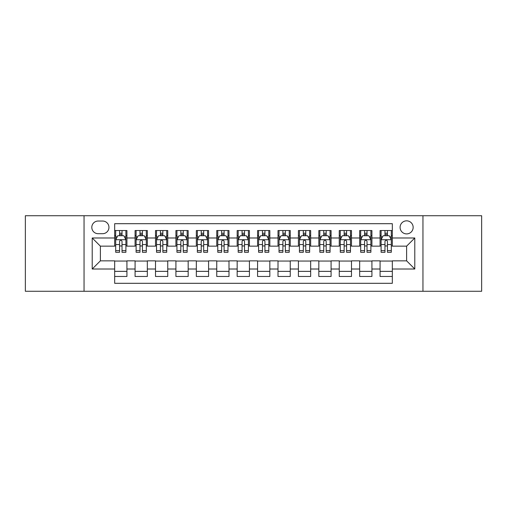 <?xml version="1.0" encoding="UTF-8"?>
<svg xmlns="http://www.w3.org/2000/svg" width="507" height="507" viewBox="0 0 507 507"><rect width="100%" height="100%" fill="white"/><g stroke="black" fill="none" stroke-linecap="round" stroke-linejoin="round"><path stroke-width="0.76" d="M406.62 220.837A6.534 6.534 0 0 0 400.086 227.37A6.534 6.534 0 0 0 406.62 233.898A6.534 6.534 0 0 0 413.154 227.37A6.534 6.534 0 0 0 406.62 220.837M422.952 291.272L481.65 291.272L481.65 215.728L422.952 215.728L422.952 291.272L84.048 291.272L84.048 215.728L25.35 215.728L25.35 291.272L84.048 291.272M392.329 230.533L380.079 230.533L380.079 237.986L371.916 237.986L371.916 246.149L380.079 246.149L380.079 237.986M371.916 237.986L371.916 230.533L359.666 230.533L359.666 237.986L351.497 237.986L351.497 246.149L359.666 246.149L359.666 237.986M351.497 237.986L351.497 230.533L339.246 230.533L339.246 237.986L331.084 237.986L331.084 246.149L339.246 246.149L339.246 237.986M331.084 237.986L331.084 230.533L318.833 230.533L318.833 237.986L310.664 237.986L310.664 246.149L318.833 246.149L318.833 237.986M310.664 237.986L310.664 230.533L298.414 230.533L298.414 237.986L290.251 237.986L290.251 246.149L298.414 246.149L298.414 237.986M290.251 237.986L290.251 230.533L278.001 230.533L278.001 237.986L269.832 237.986L269.832 246.149L278.001 246.149L278.001 237.986M269.832 237.986L269.832 230.533L257.581 230.533L257.581 237.986L249.419 237.986L249.419 246.149L257.581 246.149L257.581 237.986M249.419 237.986L249.419 230.533L237.168 230.533L237.168 237.986L228.999 237.986L228.999 246.149L237.168 246.149L237.168 237.986M228.999 237.986L228.999 230.533L216.749 230.533L216.749 237.986L208.586 237.986L208.586 246.149L216.749 246.149L216.749 237.986M208.586 237.986L208.586 230.533L196.336 230.533L196.336 237.986L188.167 237.986L188.167 246.149L196.336 246.149L196.336 237.986M188.167 237.986L188.167 230.533L175.916 230.533L175.916 237.986L167.754 237.986L167.754 246.149L175.916 246.149L175.916 237.986M167.754 237.986L167.754 230.533L155.503 230.533L155.503 237.986L147.334 237.986L147.334 246.149L155.503 246.149L155.503 237.986M147.334 237.986L147.334 230.533L135.084 230.533L135.084 246.149L126.921 246.149L126.921 230.533L114.671 230.533M114.671 276.467L126.921 276.467L126.921 260.852L135.084 260.852L135.084 276.467L147.334 276.467L147.334 260.852L155.503 260.852L155.503 269.014L147.334 269.014M155.503 269.014L155.503 276.467L167.754 276.467L167.754 260.852L175.916 260.852L175.916 269.014L167.754 269.014M175.916 269.014L175.916 276.467L188.167 276.467L188.167 260.852L196.336 260.852L196.336 269.014L188.167 269.014M196.336 269.014L196.336 276.467L208.586 276.467L208.586 260.852L216.749 260.852L216.749 269.014L208.586 269.014M216.749 269.014L216.749 276.467L228.999 276.467L228.999 260.852L237.168 260.852L237.168 269.014L228.999 269.014M237.168 269.014L237.168 276.467L249.419 276.467L249.419 260.852L257.581 260.852L257.581 269.014L249.419 269.014M257.581 269.014L257.581 276.467L269.832 276.467L269.832 260.852L278.001 260.852L278.001 269.014L269.832 269.014M278.001 269.014L278.001 276.467L290.251 276.467L290.251 260.852L298.414 260.852L298.414 269.014L290.251 269.014M298.414 269.014L298.414 276.467L310.664 276.467L310.664 260.852L318.833 260.852L318.833 269.014L310.664 269.014M318.833 269.014L318.833 276.467L331.084 276.467L331.084 260.852L339.246 260.852L339.246 269.014L331.084 269.014M339.246 269.014L339.246 276.467L351.497 276.467L351.497 260.852L359.666 260.852L359.666 269.014L351.497 269.014M359.666 269.014L359.666 276.467L371.916 276.467L371.916 260.852L380.079 260.852L380.079 269.014L371.916 269.014M98.136 233.695L102.623 233.695A6.331 6.331 0 0 0 108.954 227.37A6.331 6.331 0 0 0 102.623 221.039L98.136 221.039A6.331 6.331 0 0 0 91.805 227.37A6.331 6.331 0 0 0 98.136 233.695M422.952 215.728L84.048 215.728M392.329 237.986L392.329 223.695L114.671 223.695L114.671 246.149L100.38 246.149L100.38 260.852L114.671 260.852L114.671 283.305L392.329 283.305L392.329 260.852L406.62 260.852L406.62 246.149L392.329 246.149L392.329 237.986L414.789 237.986L414.789 269.014L392.329 269.014M114.671 269.014L92.211 269.014L92.211 237.986L114.671 237.986M380.079 269.014L380.079 276.467L392.329 276.467M114.671 235.635L115.691 235.635M119.57 235.635L122.022 235.635M125.901 235.635L126.921 235.635M114.671 245.946L115.691 245.946M119.57 245.946L122.022 245.946M125.901 245.946L126.921 245.946M114.671 261.054L126.921 261.054M114.671 271.365L126.921 271.365M135.084 245.946L136.11 245.946M139.989 245.946L142.435 245.946M146.314 245.946L147.334 245.946M135.084 235.635L136.11 235.635M139.989 235.635L142.435 235.635M146.314 235.635L147.334 235.635M135.084 261.054L147.334 261.054M135.084 271.365L147.334 271.365M155.503 261.054L167.754 261.054M155.503 271.365L167.754 271.365M155.503 235.635L156.524 235.635M160.402 235.635L162.855 235.635M166.733 235.635L167.754 235.635M155.503 245.946L156.524 245.946M160.402 245.946L162.855 245.946M166.733 245.946L167.754 245.946M175.916 261.054L188.167 261.054M175.916 271.365L188.167 271.365M175.916 235.635L176.937 235.635M180.822 235.635L183.268 235.635M187.146 235.635L188.167 235.635M175.916 245.946L176.937 245.946M180.822 245.946L183.268 245.946M187.146 245.946L188.167 245.946M196.336 261.054L208.586 261.054M196.336 271.365L208.586 271.365M196.336 235.635L197.356 235.635M201.235 235.635L203.687 235.635M207.566 235.635L208.586 235.635M196.336 245.946L197.356 245.946M201.235 245.946L203.687 245.946M207.566 245.946L208.586 245.946M216.749 261.054L228.999 261.054M216.749 271.365L228.999 271.365M216.749 235.635L217.769 235.635M221.648 235.635L224.1 235.635M227.979 235.635L228.999 235.635M216.749 245.946L217.769 245.946M221.648 245.946L224.1 245.946M227.979 245.946L228.999 245.946M237.168 261.054L249.419 261.054M237.168 271.365L249.419 271.365M237.168 235.635L238.189 235.635M242.067 235.635L244.52 235.635M248.398 235.635L249.419 235.635M237.168 245.946L238.189 245.946M242.067 245.946L244.52 245.946M248.398 245.946L249.419 245.946M257.581 261.054L269.832 261.054M257.581 271.365L269.832 271.365M257.581 235.635L258.602 235.635M262.48 235.635L264.933 235.635M268.811 235.635L269.832 235.635M257.581 245.946L258.602 245.946M262.48 245.946L264.933 245.946M268.811 245.946L269.832 245.946M278.001 261.054L290.251 261.054M278.001 271.365L290.251 271.365M278.001 235.635L279.021 235.635M282.9 235.635L285.352 235.635M289.231 235.635L290.251 235.635M278.001 245.946L279.021 245.946M282.9 245.946L285.352 245.946M289.231 245.946L290.251 245.946M298.414 261.054L310.664 261.054M298.414 271.365L310.664 271.365M298.414 235.635L299.434 235.635M303.313 235.635L305.765 235.635M309.644 235.635L310.664 235.635M298.414 245.946L299.434 245.946M303.313 245.946L305.765 245.946M309.644 245.946L310.664 245.946M318.833 261.054L331.084 261.054M318.833 271.365L331.084 271.365M318.833 235.635L319.854 235.635M323.732 235.635L326.178 235.635M330.063 235.635L331.084 235.635M318.833 245.946L319.854 245.946M323.732 245.946L326.178 245.946M330.063 245.946L331.084 245.946M339.246 261.054L351.497 261.054M339.246 271.365L351.497 271.365M339.246 235.635L340.267 235.635M344.145 235.635L346.598 235.635M350.476 235.635L351.497 235.635M339.246 245.946L340.267 245.946M344.145 245.946L346.598 245.946M350.476 245.946L351.497 245.946M359.666 261.054L371.916 261.054M359.666 271.365L371.916 271.365M359.666 235.635L360.686 235.635M364.565 235.635L367.011 235.635M370.89 235.635L371.916 235.635M359.666 245.946L360.686 245.946M364.565 245.946L367.011 245.946M370.89 245.946L371.916 245.946M380.079 261.054L392.329 261.054M380.079 271.365L392.329 271.365M380.079 235.635L381.099 235.635M384.978 235.635L387.43 235.635M391.309 235.635L392.329 235.635M380.079 245.946L381.099 245.946M384.978 245.946L387.43 245.946M391.309 245.946L392.329 245.946M100.38 246.149L92.211 237.986M100.38 260.852L92.211 269.014M414.789 237.986L406.62 246.149M414.789 269.014L406.62 260.852M122.022 233.188L119.57 233.188M125.901 250.61L122.022 250.61L122.022 252.277L125.901 252.277L125.901 239.824L123.86 235.736L117.732 235.736L115.691 239.824L115.691 252.277L119.57 252.277L119.57 250.61L115.691 250.61M115.691 239.824L115.691 230.533M125.901 239.824L125.901 230.533M119.57 235.736L119.57 230.533M122.022 230.533L122.022 235.736M122.022 250.61L122.022 241.351C121.205 239.779 120.387 239.779 119.57 241.351L119.57 250.61M142.435 233.188L139.989 233.188M146.314 250.61L142.435 250.61L142.435 252.277L146.314 252.277L146.314 239.824L144.273 235.736L138.151 235.736L136.11 239.824L136.11 252.277L139.989 252.277L139.989 250.61L136.11 250.61M136.11 239.824L136.11 230.533M146.314 239.824L146.314 230.533M139.989 235.736L139.989 230.533M142.435 230.533L142.435 235.736M142.435 250.61L142.435 241.351C141.618 239.779 140.807 239.779 139.989 241.351L139.989 250.61M162.855 233.188L160.402 233.188M166.733 250.61L162.855 250.61L162.855 252.277L166.733 252.277L166.733 239.824L164.693 235.736L158.564 235.736L156.524 239.824L156.524 252.277L160.402 252.277L160.402 250.61L156.524 250.61M156.524 239.824L156.524 230.533M166.733 239.824L166.733 230.533M160.402 235.736L160.402 230.533M162.855 230.533L162.855 235.736M162.855 250.61L162.855 241.351C162.037 239.779 161.22 239.779 160.402 241.351L160.402 250.61M183.268 233.188L180.822 233.188M187.146 250.61L183.268 250.61L183.268 252.277L187.146 252.277L187.146 239.824L185.106 235.736L178.984 235.736L176.937 239.824L176.937 252.277L180.822 252.277L180.822 250.61L176.937 250.61M176.937 239.824L176.937 230.533M187.146 239.824L187.146 230.533M180.822 235.736L180.822 230.533M183.268 230.533L183.268 235.736M183.268 250.61L183.268 241.351C182.45 239.779 181.639 239.779 180.822 241.351L180.822 250.61M203.687 233.188L201.235 233.188M207.566 250.61L203.687 250.61L203.687 252.277L207.566 252.277L207.566 239.824L205.525 235.736L199.397 235.736L197.356 239.824L197.356 252.277L201.235 252.277L201.235 250.61L197.356 250.61M197.356 239.824L197.356 230.533M207.566 239.824L207.566 230.533M201.235 235.736L201.235 230.533M203.687 230.533L203.687 235.736M203.687 250.61L203.687 241.351C202.87 239.779 202.052 239.779 201.235 241.351L201.235 250.61M224.1 233.188L221.648 233.188M227.979 250.61L224.1 250.61L224.1 252.277L227.979 252.277L227.979 239.824L225.938 235.736L219.816 235.736L217.769 239.824L217.769 252.277L221.648 252.277L221.648 250.61L217.769 250.61M217.769 239.824L217.769 230.533M227.979 239.824L227.979 230.533M221.648 235.736L221.648 230.533M224.1 230.533L224.1 235.736M224.1 250.61L224.1 241.351C223.283 239.779 222.472 239.779 221.648 241.351L221.648 250.61M244.52 233.188L242.067 233.188M248.398 250.61L244.52 250.61L244.52 252.277L248.398 252.277L248.398 239.824L246.351 235.736L240.229 235.736L238.189 239.824L238.189 252.277L242.067 252.277L242.067 250.61L238.189 250.61M238.189 239.824L238.189 230.533M248.398 239.824L248.398 230.533M242.067 235.736L242.067 230.533M244.52 230.533L244.52 235.736M244.52 250.61L244.52 241.351C243.702 239.779 242.885 239.779 242.067 241.351L242.067 250.61M264.933 233.188L262.48 233.188M268.811 250.61L264.933 250.61L264.933 252.277L268.811 252.277L268.811 239.824L266.771 235.736L260.649 235.736L258.602 239.824L258.602 252.277L262.48 252.277L262.48 250.61L258.602 250.61M258.602 239.824L258.602 230.533M268.811 239.824L268.811 230.533M262.48 235.736L262.48 230.533M264.933 230.533L264.933 235.736M264.933 250.61L264.933 241.351C264.115 239.779 263.298 239.779 262.48 241.351L262.48 250.61M285.352 233.188L282.9 233.188M289.231 250.61L285.352 250.61L285.352 252.277L289.231 252.277L289.231 239.824L287.184 235.736L281.062 235.736L279.021 239.824L279.021 252.277L282.9 252.277L282.9 250.61L279.021 250.61M279.021 239.824L279.021 230.533M289.231 239.824L289.231 230.533M282.9 235.736L282.9 230.533M285.352 230.533L285.352 235.736M285.352 250.61L285.352 241.351C284.535 239.779 283.717 239.779 282.9 241.351L282.9 250.61M305.765 233.188L303.313 233.188M309.644 250.61L305.765 250.61L305.765 252.277L309.644 252.277L309.644 239.824L307.603 235.736L301.475 235.736L299.434 239.824L299.434 252.277L303.313 252.277L303.313 250.61L299.434 250.61M299.434 239.824L299.434 230.533M309.644 239.824L309.644 230.533M303.313 235.736L303.313 230.533M305.765 230.533L305.765 235.736M305.765 250.61L305.765 241.351C304.948 239.779 304.13 239.779 303.313 241.351L303.313 250.61M326.178 233.188L323.732 233.188M330.063 250.61L326.178 250.61L326.178 252.277L330.063 252.277L330.063 239.824L328.016 235.736L321.894 235.736L319.854 239.824L319.854 252.277L323.732 252.277L323.732 250.61L319.854 250.61M319.854 239.824L319.854 230.533M330.063 239.824L330.063 230.533M323.732 235.736L323.732 230.533M326.178 230.533L326.178 235.736M326.178 250.61L326.178 241.351C325.367 239.779 324.55 239.779 323.732 241.351L323.732 250.61M346.598 233.188L344.145 233.188M350.476 250.61L346.598 250.61L346.598 252.277L350.476 252.277L350.476 239.824L348.436 235.736L342.307 235.736L340.267 239.824L340.267 252.277L344.145 252.277L344.145 250.61L340.267 250.61M340.267 239.824L340.267 230.533M350.476 239.824L350.476 230.533M344.145 235.736L344.145 230.533M346.598 230.533L346.598 235.736M346.598 250.61L346.598 241.351C345.78 239.779 344.963 239.779 344.145 241.351L344.145 250.61M367.011 233.188L364.565 233.188M370.89 250.61L367.011 250.61L367.011 252.277L370.89 252.277L370.89 239.824L368.849 235.736L362.727 235.736L360.686 239.824L360.686 252.277L364.565 252.277L364.565 250.61L360.686 250.61M360.686 239.824L360.686 230.533M370.89 239.824L370.89 230.533M364.565 235.736L364.565 230.533M367.011 230.533L367.011 235.736M367.011 250.61L367.011 241.351C366.2 239.779 365.382 239.779 364.565 241.351L364.565 250.61M387.43 233.188L384.978 233.188M391.309 250.61L387.43 250.61L387.43 252.277L391.309 252.277L391.309 239.824L389.268 235.736L383.14 235.736L381.099 239.824L381.099 252.277L384.978 252.277L384.978 250.61L381.099 250.61M381.099 239.824L381.099 230.533M391.309 239.824L391.309 230.533M384.978 235.736L384.978 230.533M387.43 230.533L387.43 235.736M387.43 250.61L387.43 241.351C386.613 239.779 385.795 239.779 384.978 241.351L384.978 250.61M135.084 269.014L126.921 269.014M135.084 237.986L126.921 237.986M125.85 239.722L115.742 239.722M115.691 236.864L117.174 236.864M124.418 236.864L125.901 236.864M119.57 244.551L115.691 244.551M125.901 244.551L122.022 244.551M122.022 234.488L119.57 234.488M146.263 239.722L136.161 239.722M136.11 236.864L137.587 236.864M144.837 236.864L146.314 236.864M139.989 244.551L136.11 244.551M146.314 244.551L142.435 244.551M142.435 234.488L139.989 234.488M166.683 239.722L156.574 239.722M156.524 236.864L158.007 236.864M165.25 236.864L166.733 236.864M160.402 244.551L156.524 244.551M166.733 244.551L162.855 244.551M162.855 234.488L160.402 234.488M187.096 239.722L176.994 239.722M176.937 236.864L178.42 236.864M185.67 236.864L187.146 236.864M180.822 244.551L176.937 244.551M187.146 244.551L183.268 244.551M183.268 234.488L180.822 234.488M207.515 239.722L197.407 239.722M197.356 236.864L198.833 236.864M206.083 236.864L207.566 236.864M201.235 244.551L197.356 244.551M207.566 244.551L203.687 244.551M203.687 234.488L201.235 234.488M227.928 239.722L217.82 239.722M217.769 236.864L219.252 236.864M226.502 236.864L227.979 236.864M221.648 244.551L217.769 244.551M227.979 244.551L224.1 244.551M224.1 234.488L221.648 234.488M248.348 239.722L238.239 239.722M238.189 236.864L239.665 236.864M246.915 236.864L248.398 236.864M242.067 244.551L238.189 244.551M248.398 244.551L244.52 244.551M244.52 234.488L242.067 234.488M268.761 239.722L258.652 239.722M258.602 236.864L260.085 236.864M267.335 236.864L268.811 236.864M262.48 244.551L258.602 244.551M268.811 244.551L264.933 244.551M264.933 234.488L262.48 234.488M289.18 239.722L279.072 239.722M279.021 236.864L280.498 236.864M287.748 236.864L289.231 236.864M282.9 244.551L279.021 244.551M289.231 244.551L285.352 244.551M285.352 234.488L282.9 234.488M309.593 239.722L299.485 239.722M299.434 236.864L300.917 236.864M308.167 236.864L309.644 236.864M303.313 244.551L299.434 244.551M309.644 244.551L305.765 244.551M305.765 234.488L303.313 234.488M330.006 239.722L319.904 239.722M319.854 236.864L321.33 236.864M328.58 236.864L330.063 236.864M323.732 244.551L319.854 244.551M330.063 244.551L326.178 244.551M326.178 234.488L323.732 234.488M350.426 239.722L340.317 239.722M340.267 236.864L341.75 236.864M348.993 236.864L350.476 236.864M344.145 244.551L340.267 244.551M350.476 244.551L346.598 244.551M346.598 234.488L344.145 234.488M370.839 239.722L360.737 239.722M360.686 236.864L362.163 236.864M369.413 236.864L370.89 236.864M364.565 244.551L360.686 244.551M370.89 244.551L367.011 244.551M367.011 234.488L364.565 234.488M391.258 239.722L381.15 239.722M381.099 236.864L382.582 236.864M389.826 236.864L391.309 236.864M384.978 244.551L381.099 244.551M391.309 244.551L387.43 244.551M387.43 234.488L384.978 234.488"/></g></svg>
